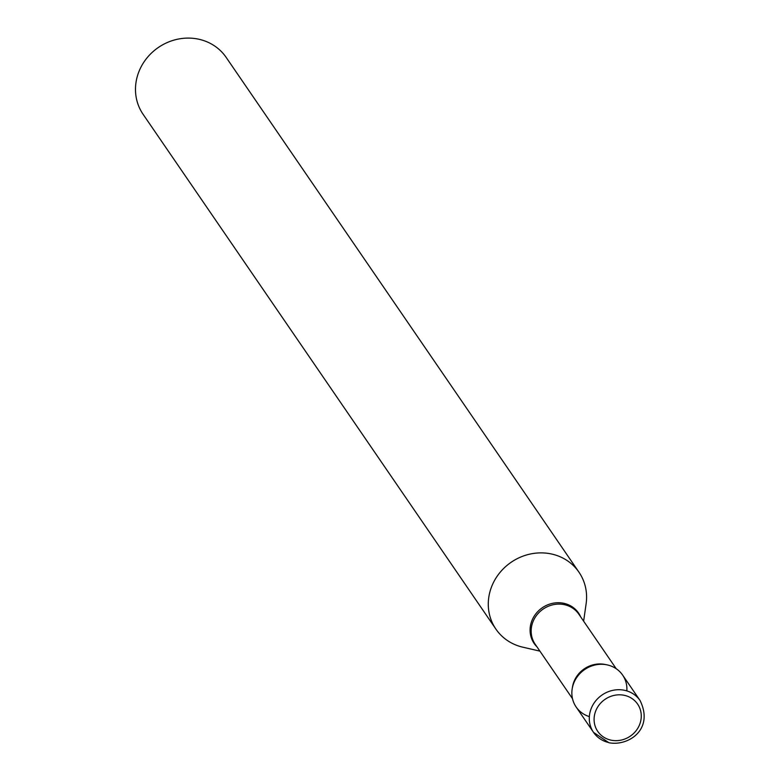 <?xml version="1.0" encoding="UTF-8"?>
<svg xmlns="http://www.w3.org/2000/svg" width="782" height="782" viewBox="0 0 782 782"><rect width="100%" height="100%" fill="white"/><g stroke="black" fill="none" stroke-linecap="round" stroke-linejoin="round"><path stroke-width="1.17" d="M576.129 706.977A28.191 26.05 -34.4 0 1 577.517 676.401A28.191 26.05 -34.4 0 1 607.506 664.964A28.191 26.05 -34.4 0 1 622.638 675.101L640.067 700.525A28.191 26.05 -34.4 0 0 624.935 690.389A28.191 26.05 -34.4 0 0 594.946 701.825A28.191 26.05 -34.4 0 0 593.558 732.402L576.129 706.977M589.354 716.605A28.191 26.05 -34.4 0 1 573.079 685.052A28.191 26.05 -34.4 0 1 604.427 664.446A28.191 26.05 -34.4 0 1 626.841 690.907M539.912 651.132L522.777 647.173A50.341 46.509 -34.4 0 1 495.905 629.109L143.106 114.319A50.341 46.509 -34.4 0 1 137.671 75.17A50.341 46.509 -34.4 0 1 178.14 39.1A50.341 46.509 -34.4 0 1 226.164 57.399L578.963 572.189A50.341 46.509 -34.4 0 1 586.119 603.763L583.626 621.172M495.905 629.109A50.341 46.509 -34.4 0 1 490.47 589.96A50.341 46.509 -34.4 0 1 530.949 553.891A50.341 46.509 -34.4 0 1 578.963 572.189M608.689 742.538A28.191 26.05 -34.4 0 1 593.558 732.402L608.953 742.744C627.838 746.478 654.407 729.85 640.067 700.525M610.722 740.085A24.164 22.326 -34.4 0 1 595.141 712.607A24.164 22.326 -34.4 0 1 624.642 695.394A24.164 22.326 -34.4 0 1 640.223 722.871A24.164 22.326 -34.4 0 1 610.722 740.085M572.502 698.688L535.171 644.221A26.5 24.486 -34.4 0 1 532.307 623.616A26.5 24.486 -34.4 0 1 553.617 604.633A26.5 24.486 -34.4 0 1 578.895 614.261L616.226 668.727M536.941 646.812A26.911 24.868 -34.4 0 1 531.252 622.54A26.911 24.868 -34.4 0 1 555.181 602.902A26.911 24.868 -34.4 0 1 580.664 616.851M572.375 687.828A26.5 24.486 -34.4 0 1 573.323 683.468A26.5 24.486 -34.4 0 1 606.138 664.69"/></g></svg>
